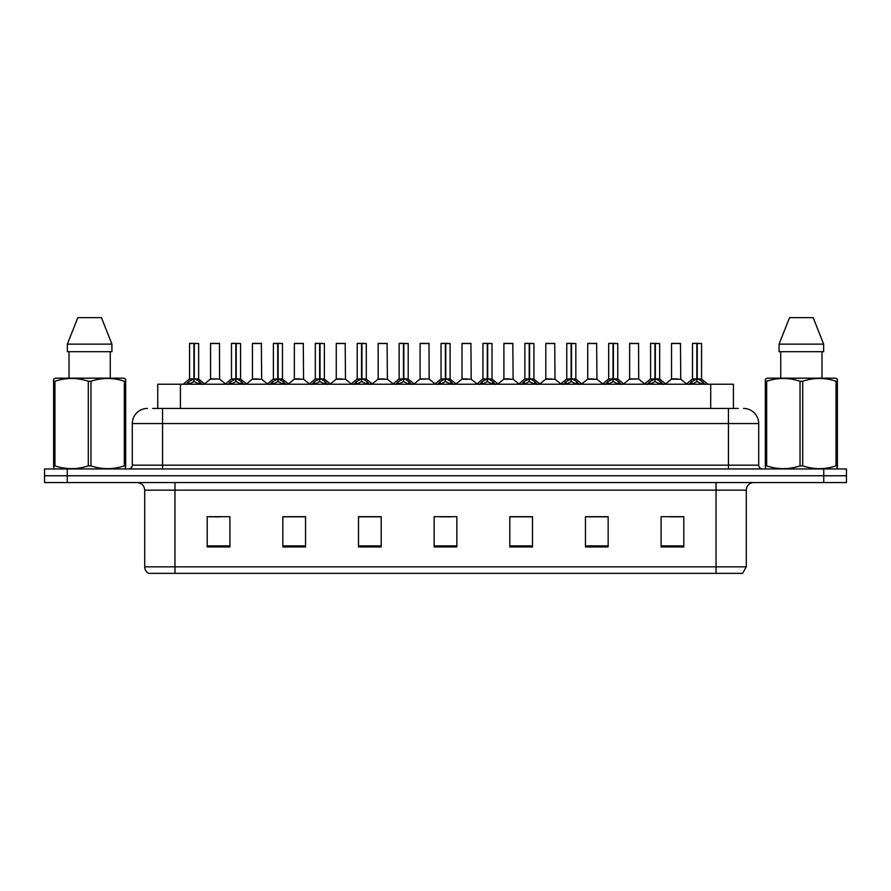 <?xml version="1.0" encoding="UTF-8"?>
<svg xmlns="http://www.w3.org/2000/svg" width="891" height="891" viewBox="0 0 891 891"><rect width="100%" height="100%" fill="white"/><g stroke="black" fill="none" stroke-linecap="round" stroke-linejoin="round"><path stroke-width="1.34" d="M157.74 408.434L157.74 384.221L733.416 384.221L733.416 408.434M746.29 566.843L742.582 573.347L716.03 573.347L716.03 566.843L746.29 566.843L746.29 490.139A7.562 7.562 0 0 1 753.853 482.566M716.03 573.347L148.418 573.347A7.562 7.562 0 0 1 144.71 566.843L144.71 490.139C144.264 485.539 141.747 483.022 137.147 482.566M67.248 468.956L846.45 468.956L846.45 475.761L44.55 475.761L44.55 482.566L67.248 482.566L67.248 475.761L44.55 475.761L44.55 468.956L67.248 468.956L67.248 475.761L846.45 475.761L846.45 482.566L67.248 482.566M683.798 546.951L683.798 516.691L661.1 516.691L661.1 546.951L683.798 546.951M608.152 546.951L608.152 516.691L585.454 516.691L585.454 546.951L608.152 546.951M532.495 546.951L532.495 516.691L509.808 516.691L509.808 546.951L532.495 546.951M229.9 546.951L229.9 516.691L207.202 516.691L207.202 546.951L229.9 546.951M305.546 546.951L305.546 516.691L282.848 516.691L282.848 546.951L305.546 546.951M381.192 546.951L381.192 516.691L358.505 516.691L358.505 546.951L381.192 546.951M456.849 546.951L456.849 516.691L434.151 516.691L434.151 546.951L456.849 546.951M702.264 573.347L188.736 573.347M607.539 516.836L597.939 516.836M586.59 516.836L608.152 516.836M670.411 516.836L681.76 516.836M377.038 516.836L367.426 516.836M282.848 516.836L304.566 516.836M293.217 516.836L283.605 516.836M209.396 516.836L220.745 516.836M523.719 516.836L514.118 516.836M439.898 516.836L451.247 516.836M381.192 516.836L358.505 516.836M532.495 516.836L509.808 516.836M153.085 408.434L738.26 408.434M152.74 408.434L162.563 408.434L162.563 423.559L132.302 423.559L132.302 465.169A3.787 3.787 0 0 1 128.527 468.956M147.438 408.434A15.125 15.125 0 0 0 132.302 423.559M743.562 408.434A15.125 15.125 0 0 1 758.698 423.559L758.698 465.169C758.92 467.463 760.179 468.733 762.473 468.956M186.208 384.4L188.959 381.493L193.915 378.987L193.915 381.626L194.049 378.174L199.272 381.493L202.023 384.4M189.571 343.525L193.915 343.369L189.571 343.525L189.571 378.931L193.915 378.987M193.915 343.369L189.727 343.369M194.806 379.221L198.793 379.221L194.305 378.931L198.648 378.931L198.648 343.525L194.305 343.369L194.305 378.931L189.571 378.931L183.268 384.221M193.915 343.525L193.915 378.931L194.049 343.369M194.305 343.369L194.305 378.987M192.601 343.369L195.63 343.369M199.272 381.493L199.272 384.221L194.305 381.626M193.915 381.626L188.959 384.244L188.959 381.493M219.598 378.931L219.453 343.369L210.532 343.525L210.532 378.931L215.266 378.931M214.998 343.369L210.677 343.369M216.212 378.931L213.918 378.931M214.865 378.931L210.532 378.931L204.585 383.921M228.118 384.4L230.869 381.493L235.825 378.987L235.825 381.626L235.959 378.174L241.183 381.493L243.934 384.4M231.482 343.525L235.837 343.369L231.482 343.525L231.482 378.931L235.825 378.987M235.837 343.369L231.638 343.369M236.716 379.221L240.704 379.221L236.215 378.931L240.559 378.931L240.559 343.525L236.215 343.369L236.215 378.931L231.482 378.931L225.178 384.221M235.825 343.525L235.825 378.931L235.959 343.369M236.215 343.369L236.215 378.987M234.511 343.369L237.541 343.369M241.183 381.493L241.183 384.221L236.215 381.626M235.825 381.626L230.869 384.244L230.869 381.493M270.029 384.4L272.78 381.493L277.736 378.987L277.736 381.626L277.869 378.174L278.137 381.626L278.003 343.369L282.469 343.525L282.469 378.931L277.736 378.987M278.126 378.987L283.093 381.493L285.844 384.4M277.736 343.525L273.392 343.525L277.747 343.369L277.736 378.931L273.392 378.931L277.736 378.931L277.869 378.174L277.869 343.369L273.548 343.369M282.469 343.525L278.126 343.369M273.392 343.525L273.392 378.931L267.088 384.221M276.422 343.369L279.451 343.369M278.126 343.525L278.126 378.931L282.614 379.221L278.627 379.221M283.093 381.493L283.093 384.221L278.137 381.626M277.736 381.626L272.78 384.244L272.78 381.493M311.939 384.4L314.69 381.493L319.646 378.987L319.646 381.626L319.78 378.174L325.003 381.493L327.754 384.4M315.303 343.525L319.657 343.369L315.303 343.525L315.303 378.931L319.646 378.987M319.657 343.369L315.459 343.369M320.537 379.221L324.524 379.221L320.036 378.931L324.38 378.931L324.38 343.525L320.036 343.369L320.047 378.931L315.303 378.931L308.999 384.221M319.646 343.525L319.646 378.931L319.78 343.369M320.036 343.369L320.047 378.987M318.332 343.369L321.361 343.369M325.003 381.493L325.003 384.221L320.047 381.626M319.646 381.626L314.69 384.244L314.69 381.493M353.85 384.4L356.6 381.493L361.557 378.987L361.557 381.626L361.69 378.174L366.914 381.493L369.665 384.4M357.213 343.525L361.568 343.369L357.213 343.525L357.213 378.931L361.557 378.987M361.568 343.369L357.369 343.369M362.448 379.221L366.435 379.221L361.958 378.931L366.29 378.931L366.29 343.525L361.946 343.369L361.958 378.931L357.213 378.931L350.909 384.221M361.557 343.525L361.557 378.931L361.69 343.369M361.946 343.369L361.958 378.987M360.242 343.369L363.272 343.369M366.914 381.493L366.914 384.221L361.958 381.626M361.557 381.626L356.6 384.244L356.6 381.493M258.123 378.931L252.298 379.221L261.653 379.221L261.364 343.369L252.443 343.525L252.443 378.931L257.176 378.931M256.909 343.369L252.587 343.369M256.775 378.931L255.828 378.931M300.033 378.931L294.208 379.221L303.564 379.221L303.274 343.369L294.353 343.525L294.353 378.931L299.086 378.931M298.819 343.369L294.498 343.369M298.685 378.931L297.739 378.931M341.944 378.931L336.119 379.221L345.474 379.221L345.185 343.369L336.263 343.525L336.263 378.931L340.997 378.931M339.282 343.369L336.408 343.369M340.596 378.931L339.649 378.931M125.197 468.956L125.664 465.893L124.328 465.893L124.328 381.225C113.257 377.561 102.142 377.561 90.971 381.225L88.298 381.225C77.227 377.561 66.112 377.561 54.952 381.225L53.605 381.225L53.605 379.143L55.365 378.174L53.605 379.143L53.605 466.851M90.971 381.225L90.971 465.893C102.053 469.557 113.168 469.557 124.328 465.893M90.971 465.893L88.298 465.893L88.298 381.225M54.952 381.225L54.952 465.893C66.023 469.557 77.138 469.557 88.298 465.893M54.952 465.893L53.605 465.893L54.084 468.956M125.664 466.851L125.664 379.143L123.916 378.174L125.664 379.143L125.664 381.225L124.328 381.225M123.916 378.174L55.365 378.174M69.008 351.689L69.008 378.174M110.272 378.174L110.272 351.689M111.921 351.689L111.921 344.126L111.921 351.689L67.348 351.689L67.348 344.126L77.829 317.653L67.348 344.126L111.921 344.126L101.451 317.653L77.829 317.653M101.451 317.653L111.921 344.126M836.916 468.956L837.395 465.893L836.048 465.893L836.048 381.225C824.977 377.561 813.862 377.561 802.702 381.225L800.029 381.225C788.947 377.561 777.832 377.561 766.672 381.225L765.336 381.225L765.336 379.143L767.084 378.174L765.336 379.143L765.336 466.851M802.702 381.225L802.702 465.893C813.773 469.557 824.888 469.557 836.048 465.893M802.702 465.893L800.029 465.893L800.029 381.225M766.672 381.225L766.672 465.893C777.743 469.557 788.858 469.557 800.029 465.893M766.672 465.893L765.336 465.893L765.803 468.956M837.395 389.523L837.395 379.143L835.635 378.174L837.395 379.143L837.395 381.225L836.048 381.225M835.635 378.174L767.084 378.174M780.728 351.689L780.728 378.174M821.992 378.174L821.992 351.689L821.992 378.174M823.652 351.689L823.652 344.126L823.652 351.689L779.079 351.689L779.079 344.126L789.549 317.653L779.079 344.126L823.652 344.126L813.171 317.653L789.549 317.653M837.395 466.851L837.395 381.225M813.171 317.653L823.652 344.126M395.76 384.4L398.511 381.493L403.467 378.987L403.467 381.626L403.601 378.174L408.824 381.493L411.575 384.4M399.123 343.525L403.478 343.369L399.123 343.525L399.123 378.931L403.467 378.987M403.478 343.369L399.279 343.369M404.358 379.221L408.345 379.221L403.868 378.931L408.201 378.931L408.201 343.525L403.857 343.369L403.868 378.931L399.123 378.931L392.82 384.221M403.467 343.525L403.467 378.931L403.601 343.369M403.857 343.369L403.868 378.987M402.153 343.369L405.182 343.369M408.824 381.493L408.824 384.221L403.868 381.626M403.467 381.626L398.511 384.244L398.511 381.493M437.67 384.4L440.421 381.493L445.377 378.987L445.377 381.626L445.511 378.174L450.735 381.493L453.486 384.4M441.034 343.525L445.389 343.369L441.034 343.525L441.034 378.931L445.377 378.987M445.389 343.369L441.19 343.369M446.268 379.221L450.256 379.221L445.778 378.931L450.111 378.931L450.111 343.525L445.767 343.369L445.778 378.931L441.034 378.931L434.73 384.221M445.377 343.525L445.377 378.931L445.511 343.369M445.767 343.369L445.778 378.987M444.063 343.369L447.093 343.369M450.735 381.493L450.735 384.221L445.778 381.626M445.377 381.626L440.421 384.244L440.421 381.493M479.581 384.4L482.332 381.493L487.288 378.987L487.288 381.626L487.422 378.174L492.645 381.493L495.396 384.4M482.944 343.525L487.299 343.369L482.944 343.525L482.944 378.931L487.288 378.987M487.299 343.369L483.1 343.369M488.179 379.221L492.166 379.221L487.689 378.931L492.021 378.931L492.021 343.525L487.678 343.369L487.689 378.931L482.944 378.931L476.64 384.221M487.288 343.525L487.288 378.931L487.422 343.369M487.678 343.369L487.689 378.987M485.974 343.369L489.003 343.369M492.645 381.493L492.645 384.221L487.689 381.626M487.288 381.626L482.332 384.244L482.332 381.493M383.854 378.931L378.029 379.221L387.385 379.221L387.095 343.369L378.174 343.525L378.174 378.931L382.907 378.931M381.192 343.369L378.319 343.369M382.517 378.931L381.56 378.931M429.15 378.931L429.005 343.369L420.084 343.525L420.084 378.931L424.818 378.931M423.102 343.369L420.229 343.369M425.764 378.931L423.47 378.931M424.428 378.931L420.084 378.931L414.148 383.921M467.675 378.931L461.85 379.221L471.205 379.221L470.916 343.369L461.995 343.525L461.995 378.931L466.728 378.931M465.013 343.369L462.139 343.369M466.338 378.931L465.38 378.931M521.491 384.4L524.242 381.493L529.198 378.987L529.198 381.626L529.332 378.174L534.555 381.493L537.306 384.4M524.855 343.525L529.209 343.369L524.855 343.525L524.855 378.931L529.198 378.987M529.209 343.369L525.011 343.369M530.089 379.221L534.077 379.221L529.599 378.931L533.932 378.931L533.932 343.525L529.588 343.369L529.599 378.931L524.855 378.931L518.551 384.221M529.198 343.525L529.198 378.931L529.332 343.369M529.588 343.369L529.599 378.987M527.884 343.369L530.913 343.369M534.555 381.493L534.555 384.221L529.599 381.626M529.198 381.626L524.242 384.244L524.242 381.493M563.402 384.4L566.153 381.493L571.109 378.987L571.109 381.626L571.242 378.174L576.466 381.493L579.217 384.4M566.765 343.525L571.12 343.369L566.765 343.525L566.765 378.931L571.109 378.987M571.12 343.369L566.921 343.369M572 379.221L575.987 379.221L571.51 378.931L575.842 378.931L575.842 343.525L571.499 343.369L571.51 378.931L566.765 378.931L560.461 384.221M571.109 343.525L571.109 378.931L571.242 343.369M571.499 343.369L571.51 378.987M569.795 343.369L572.824 343.369M576.466 381.493L576.466 384.221L571.51 381.626M571.109 381.626L566.153 384.244L566.153 381.493M605.312 384.4L608.063 381.493L613.019 378.987L613.019 381.626L613.153 378.174L618.376 381.493L621.127 384.4M608.676 343.525L613.03 343.369L608.676 343.525L608.676 378.931L613.019 378.987M613.03 343.369L608.831 343.369M613.91 379.221L617.897 379.221L613.42 378.931L617.753 378.931L617.753 343.525L613.409 343.369L613.42 378.931L608.687 378.931L602.372 384.221M613.019 343.525L613.019 378.931L613.153 343.369M613.409 343.369L613.42 378.987M611.705 343.369L614.734 343.369M618.376 381.493L618.376 384.221L613.42 381.626M613.019 381.626L608.063 384.244L608.063 381.493M647.222 384.4L649.973 381.493L654.93 378.987L654.93 381.626L655.063 378.174L660.287 381.493L663.038 384.4M650.586 343.525L654.941 343.369L650.586 343.525L650.586 378.931L654.93 378.987M654.941 343.369L650.742 343.369M655.821 379.221L659.808 379.221L655.331 378.931L659.663 378.931L659.663 343.525L655.319 343.369L655.331 378.931L650.597 378.931L644.282 384.221M654.93 343.525L654.93 378.931L655.063 343.369M655.319 343.369L655.331 378.987M653.615 343.369L656.645 343.369M660.287 381.493L660.287 384.221L655.331 381.626M654.93 381.626L649.973 384.244L649.973 381.493M689.133 384.4L691.884 381.493L696.84 378.987L696.84 381.626L696.974 378.174L702.197 381.493L704.948 384.4M692.496 343.525L696.851 343.369L692.496 343.525L692.496 378.931L696.84 378.987M696.851 343.369L692.652 343.369M697.731 379.221L701.718 379.221L697.241 378.931L701.573 378.931L701.573 343.525L697.23 343.369L697.241 378.931L692.507 378.931L686.193 384.221M696.84 343.525L696.84 378.931L696.974 343.369M697.23 343.369L697.241 378.987M695.526 343.369L698.555 343.369M702.197 381.493L702.197 384.221L697.241 381.626M696.84 381.626L691.884 384.244L691.884 381.493M509.585 378.931L503.76 379.221L513.116 379.221L512.826 343.369L503.905 343.525L503.905 378.931L508.638 378.931M506.923 343.369L504.05 343.369M508.249 378.931L507.302 378.931M551.496 378.931L545.671 379.221L555.026 379.221L554.737 343.369L545.815 343.525L545.815 378.931L550.549 378.931M548.834 343.369L545.96 343.369M550.159 378.931L549.212 378.931M593.406 378.931L587.581 379.221L596.937 379.221L596.647 343.369L587.726 343.525L587.726 378.931L592.459 378.931M590.755 343.369L587.871 343.369M592.07 378.931L591.123 378.931M638.702 378.931L638.557 343.369L629.636 343.525L629.636 378.931L634.37 378.931M632.666 343.369L629.781 343.369M635.316 378.931L633.033 378.931M633.98 378.931L629.636 378.931L623.7 383.921M677.227 378.931L671.402 379.221L680.757 379.221L680.468 343.369L671.547 343.525L671.547 378.931L676.28 378.931M674.576 343.369L671.691 343.369M675.89 378.931L674.944 378.931M180.428 408.434L180.428 384.221M710.717 408.434L710.717 384.221M716.03 482.566L716.03 490.139L144.71 490.139M746.29 490.139L716.03 490.139L716.03 566.843L174.97 566.843L174.97 573.347M144.71 566.843L174.97 566.843L174.97 482.566M823.752 482.566L823.752 468.956M456.849 545.893L434.151 545.893M381.192 545.893L358.505 545.893M305.546 545.893L282.848 545.893M229.9 545.893L207.202 545.893M532.495 545.893L509.808 545.893M608.152 545.893L585.454 545.893M683.798 545.893L661.1 545.893M162.563 468.956L162.563 465.169L758.698 465.169M132.302 465.169L162.563 465.169L162.563 423.559L728.437 423.559L728.437 468.956M758.698 423.559L728.437 423.559L728.437 408.434M193.414 379.221L189.438 379.221M198.648 343.525L194.305 343.525M200.063 382.183L200.063 384.221M188.157 382.183L188.157 384.221M219.609 378.931L210.387 379.221M219.609 343.525L210.532 343.525M235.324 379.221L231.348 379.221M240.559 343.525L236.215 343.525M241.973 382.183L241.973 384.221M230.067 382.183L230.067 384.221M277.235 379.221L273.259 379.221M283.884 382.183L283.884 384.221M271.978 382.183L271.978 384.221M319.145 379.221L315.169 379.221M324.38 343.525L320.047 343.525M325.794 382.183L325.794 384.221M313.888 382.183L313.888 384.221M361.055 379.221L357.079 379.221M366.29 343.525L361.958 343.525M367.705 382.183L367.705 384.221M355.799 382.183L355.799 384.221M261.52 343.525L252.443 343.525M303.43 343.525L294.353 343.525M345.34 343.525L336.263 343.525M402.966 379.221L398.99 379.221M408.201 343.525L403.868 343.525M409.615 382.183L409.615 384.221M397.709 382.183L397.709 384.221M444.876 379.221L440.9 379.221M450.111 343.525L445.778 343.525M451.525 382.183L451.525 384.221M439.619 382.183L439.619 384.221M486.787 379.221L482.811 379.221M492.021 343.525L487.689 343.525M493.436 382.183L493.436 384.221M481.541 382.183L481.541 384.221M387.251 343.525L378.174 343.525M429.161 378.931L419.939 379.221M429.161 343.525L420.084 343.525M471.072 343.525L461.995 343.525M528.697 379.221L524.721 379.221M533.932 343.525L529.599 343.525M535.346 382.183L535.346 384.221M523.451 382.183L523.451 384.221M570.608 379.221L566.631 379.221M575.842 343.525L571.51 343.525M577.257 382.183L577.257 384.221M565.362 382.183L565.362 384.221M612.518 379.221L608.542 379.221M617.753 343.525L613.42 343.525M619.167 382.183L619.167 384.221M607.272 382.183L607.272 384.221M654.428 379.221L650.452 379.221M659.663 343.525L655.331 343.525M661.077 382.183L661.077 384.221M649.183 382.183L649.183 384.221M696.339 379.221L692.363 379.221M701.573 343.525L697.241 343.525M702.988 382.183L702.988 384.221M691.093 382.183L691.093 384.221M512.982 343.525L503.905 343.525M554.893 343.525L545.815 343.525M596.803 343.525L587.726 343.525M638.713 378.931L629.492 379.221M638.713 343.525L629.636 343.525M680.624 343.525L671.547 343.525M198.793 379.221L204.963 384.221M219.743 379.221L225.546 383.921M240.704 379.221L246.874 384.221M282.614 379.221L288.784 384.221M324.524 379.221L330.695 384.221M366.435 379.221L372.605 384.221M252.298 379.221L246.495 383.921M261.653 379.221L267.456 383.921M294.208 379.221L288.406 383.921M303.564 379.221L309.366 383.921M336.119 379.221L330.316 383.921M345.474 379.221L351.277 383.921M408.345 379.221L414.515 384.221M450.256 379.221L456.426 384.221M492.166 379.221L498.336 384.221M378.029 379.221L372.238 383.921M387.385 379.221L393.187 383.921M429.295 379.221L435.098 383.921M461.85 379.221L456.058 383.921M471.205 379.221L477.008 383.921M534.077 379.221L540.247 384.221M575.987 379.221L582.157 384.221M617.897 379.221L624.068 384.221M659.808 379.221L665.978 384.221M701.718 379.221L707.888 384.221M503.76 379.221L497.969 383.921M513.116 379.221L518.918 383.921M545.671 379.221L539.879 383.921M555.026 379.221L560.829 383.921M587.581 379.221L581.79 383.921M596.937 379.221L602.739 383.921M638.847 379.221L644.65 383.921M671.402 379.221L665.61 383.921M680.757 379.221L686.56 383.921"/></g></svg>
